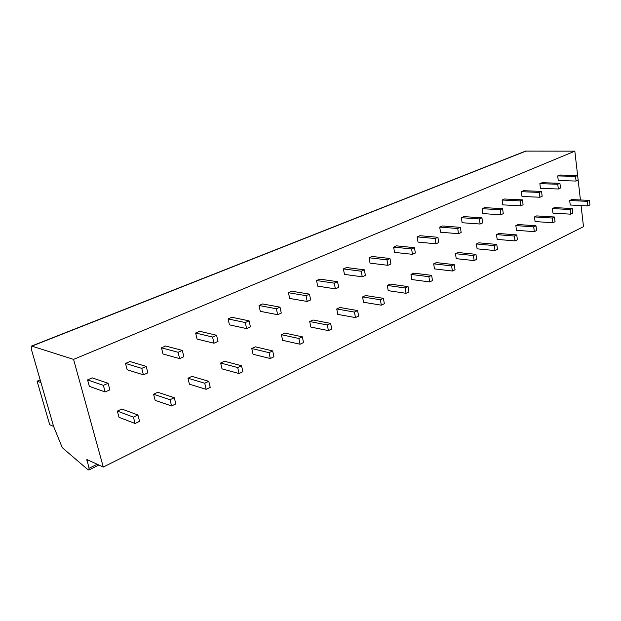 <?xml version="1.0" encoding="UTF-8"?>
<svg xmlns="http://www.w3.org/2000/svg" width="621" height="621" viewBox="0 0 621 621"><rect width="100%" height="100%" fill="white"/><g stroke="black" fill="none" stroke-linecap="round" stroke-linejoin="round"><path stroke-width="0.93" d="M103.296 467.046L73.565 359.38L31.601 346.037L31.36 349.305L53.546 426.278L61.758 446.421L62.993 448.308L87.972 469.717L88.919 469.981L89.051 468.288L86.909 459.532L103.296 467.046L583.499 226.673L581.077 205.559M73.565 359.38L574.836 151.159L580.433 199.97M589.438 200.381L571.739 199.574L569.705 200.521L570.233 205.015L587.932 205.908L589.95 204.93L589.438 200.381L587.412 201.344L587.932 205.908M577.623 175.448L559.785 175.013L557.697 175.922L558.248 180.525L576.071 181.053L578.151 180.121L577.623 175.448L575.527 176.372L576.071 181.053M572.283 208.532L554.522 207.593L552.411 208.571L552.977 213.135L570.73 214.167L572.826 213.158L572.283 208.532L570.179 209.533L570.73 214.167M559.925 183.28L542.04 182.714L539.866 183.653L540.456 188.342L558.333 188.994L560.499 188.023L559.925 183.28L557.759 184.243L558.333 188.994M554.475 217.001L536.66 215.906L534.471 216.923L535.069 221.565L552.876 222.745L555.05 221.697L554.475 217.001L552.294 218.033L552.876 222.745M541.551 191.415L523.619 190.709L521.361 191.687L521.989 196.446L539.913 197.245L542.156 196.236L541.551 191.415L539.3 192.409L539.913 197.245M535.977 225.788L518.124 224.53L515.849 225.594L516.486 230.306L534.332 231.656L536.598 230.57L535.977 225.788L533.711 226.867L534.332 231.656M522.455 199.869L504.485 199.007L502.133 200.024L502.8 204.868L520.763 205.823L523.099 204.775L522.455 199.869L520.111 200.901L520.763 205.823M516.757 234.924L498.865 233.496L496.505 234.598L497.173 239.395L515.057 240.917L517.409 239.784L516.757 234.924L514.398 236.05L515.057 240.917M502.591 208.656L484.59 207.639L482.152 208.695L482.859 213.616L500.844 214.742L503.282 213.655L502.591 208.656L500.153 209.735L500.844 214.742M496.761 244.426L478.845 242.819L476.392 243.96L477.107 248.835L495.007 250.55L497.46 249.378L496.761 244.426L494.308 245.598L495.007 250.55M481.912 217.808L463.903 216.613L461.364 217.715L462.117 222.729L480.111 224.026L482.649 222.892L481.912 217.808L479.373 218.934L480.111 224.026M475.95 254.323L458.019 252.514L455.465 253.702L456.225 258.662L474.141 260.579L476.687 259.353L475.95 254.323L473.388 255.534L474.141 260.579M460.371 227.348L442.362 225.959L439.715 227.107L440.514 232.207L458.515 233.698L461.155 232.518L460.371 227.348L457.724 228.512L458.515 233.698M454.262 264.631L436.338 262.605L433.675 263.84L434.49 268.885L452.391 271.028L455.053 269.755L454.262 264.631L451.599 265.897L452.391 271.028M437.906 237.284L419.912 235.701L417.157 236.896L418.011 242.089L435.989 243.789L438.744 242.555L437.906 237.284L435.15 238.511L435.989 243.789M431.649 275.375L413.749 273.116L410.97 274.412L411.832 279.551L429.716 281.926L432.488 280.591L431.649 275.375L428.87 276.694L429.716 281.926M414.463 247.663L396.509 245.854L393.629 247.104L394.537 252.39L412.484 254.315L415.356 253.026L414.463 247.663L411.583 248.936L412.484 254.315M408.044 286.591L390.19 284.084L387.294 285.435L388.21 290.667L406.056 293.298L408.944 291.901L408.044 286.591L405.148 287.973L406.056 293.298M389.98 258.499L372.072 256.457L369.068 257.762L370.038 263.141L387.923 265.314L390.927 263.972L389.98 258.499L386.968 259.834L387.923 265.314M383.39 298.313L365.59 295.534L362.571 296.939L363.549 302.264L381.325 305.175L384.352 303.723L383.39 298.313L380.363 299.757L381.325 305.175M364.372 269.832L346.549 267.535L343.405 268.893L344.438 274.381L362.245 276.819L365.389 275.406L364.372 269.832L361.22 271.23L362.245 276.819M357.611 310.562L339.897 307.496L336.737 308.971L337.777 314.389L355.476 317.595L358.635 316.073L357.611 310.562L354.444 312.076L355.476 317.595M337.576 281.701L319.854 279.116L316.57 280.537L317.665 286.134L335.363 288.858L338.655 287.383L337.576 281.701L334.277 283.16L335.363 288.858M330.628 323.394L313.023 320.001L309.716 321.546L310.834 327.073L328.408 330.605L331.723 329.006L330.628 323.394L327.306 324.969L328.408 330.605M309.491 294.129L291.909 291.241L288.47 292.732L289.642 298.437L307.201 301.472L310.647 299.927L309.491 294.129L306.029 295.658L307.201 301.472M302.349 336.83L284.892 333.104L281.429 334.711L282.617 340.347L300.052 344.228L303.522 342.559L302.349 336.83L298.872 338.484L300.052 344.228M280.032 307.162L262.621 303.948L259.011 305.509L260.269 311.331L277.649 314.7L281.274 313.077L280.032 307.162L276.399 308.769L277.649 314.7M272.689 350.927L255.41 346.829L251.777 348.521L253.042 354.265L270.298 358.527L273.946 356.772L272.689 350.927L269.033 352.666L270.298 358.527M249.099 320.855L231.897 317.277L228.109 318.922L229.444 324.853L246.622 328.602L250.426 326.894L249.099 320.855L245.279 322.547L246.622 328.602M241.538 365.738L224.468 361.228L220.657 363.006L222.007 368.866L239.046 373.539L242.881 371.7L241.538 365.738L237.696 367.562L239.046 373.539M216.574 335.255L199.62 331.28L195.638 333.011L197.067 339.066L213.989 343.219L217.994 341.426L216.574 335.255L212.553 337.032L213.989 343.219M208.78 381.31L191.974 376.357L187.961 378.22L189.413 384.205L206.18 389.328L210.216 387.395L208.78 381.31L204.736 383.227L206.18 389.328M182.326 350.415L165.675 346.006L161.483 347.83L163.02 354.017L179.632 358.604L183.847 356.718L182.326 350.415L178.087 352.286L179.632 358.604M174.284 397.704L157.796 392.262L153.573 394.226L155.126 400.335L171.575 405.955L175.828 403.914L174.284 397.704L170.022 399.73L171.575 405.955M146.214 366.398L129.929 361.515L125.512 363.432L127.158 369.759L143.404 374.828L147.852 372.833L146.214 366.398L141.751 368.369L143.404 374.828M137.916 414.983L121.794 409.022L117.346 411.094L119.015 417.328L135.091 423.491L139.578 421.333L137.916 414.983L133.422 417.126L135.091 423.491M108.093 383.273L92.234 377.871L87.569 379.897L89.339 386.355L105.151 391.96L109.855 389.856L108.093 383.273L103.373 385.362L105.151 391.96M31.601 346.037L525.599 151.097L574.836 151.159M53.6 426.425L49.696 424.717L37.097 381.17L40.963 382.621M37.097 381.17L40.171 379.881M569.705 200.521L587.412 201.344M557.697 175.922L575.527 176.372M552.411 208.571L570.179 209.533M539.866 183.653L557.759 184.243M534.471 216.923L552.294 218.033M521.361 191.687L539.3 192.409M515.849 225.594L533.711 226.867M502.133 200.024L520.111 200.901M496.505 234.598L514.398 236.05M482.152 208.695L500.153 209.735M476.392 243.96L494.308 245.598M461.364 217.715L479.373 218.934M455.465 253.702L473.388 255.534M439.715 227.107L457.724 228.512M433.675 263.84L451.599 265.897M417.157 236.896L435.15 238.511M410.97 274.412L428.87 276.694M393.629 247.104L411.583 248.936M387.294 285.435L405.148 287.973M369.068 257.762L386.968 259.834M362.571 296.939L380.363 299.757M343.405 268.893L361.22 271.23M336.737 308.971L354.444 312.076M316.57 280.537L334.277 283.16M309.716 321.546L327.306 324.969M288.47 292.732L306.029 295.658M281.429 334.711L298.872 338.484M259.011 305.509L276.399 308.769M251.777 348.521L269.033 352.666M228.109 318.922L245.279 322.547M220.657 363.006L237.696 367.562M195.638 333.011L212.553 337.032M187.961 378.22L204.736 383.227M161.483 347.83L178.087 352.286M153.573 394.226L170.022 399.73M125.512 363.432L141.751 368.369M117.346 411.094L133.422 417.126M87.569 379.897L103.373 385.362M97.225 464.229L89.051 468.288M86.839 460.394L87.871 459.889M32.106 346.037L526.243 150.981M98.91 465.013L88.919 469.981"/></g></svg>
